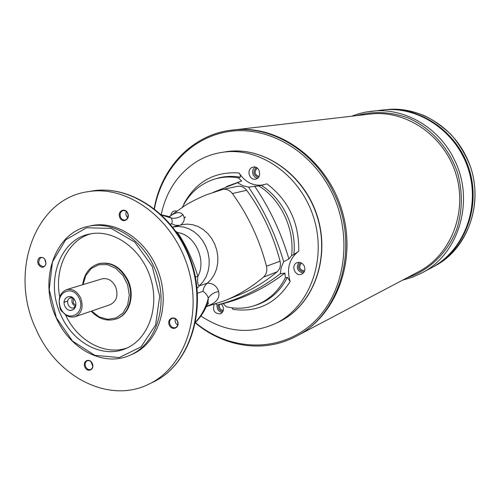 <?xml version="1.0" encoding="UTF-8"?>
<svg xmlns="http://www.w3.org/2000/svg" width="500" height="500" viewBox="0 0 500 500"><rect width="100%" height="100%" fill="white"/><g stroke="black" fill="none" stroke-linecap="round" stroke-linejoin="round"><path stroke-width="0.75" d="M206.262 306.775L207.938 302.694L208.337 298.075C210.694 294.462 214.131 292.288 218.65 291.544C220.081 298.419 216.062 303.288 206.6 306.156M195.431 322.175C201.544 315.644 205.85 307.606 208.337 298.075C207.206 295.056 205.419 292.806 202.969 291.331L197.331 293.275M169.225 216.775C175.55 212.05 180.1 211.35 182.875 214.675C185.287 218.219 184.594 221.656 180.787 224.994M179.394 225.35L175.413 225.312L171.644 223.794C172.525 221.887 172.369 219.956 171.181 218.012L169.262 216.794L166.631 215.95M182.875 214.675C179.431 217.662 175.538 218.775 171.181 218.012L161.112 214.869M175.306 230.95L177.537 232.537C186.181 245.475 192.956 260.075 197.869 276.356C197.256 281.775 197.712 284.931 199.237 285.831L207.4 283.131C204.913 285.156 203.438 287.887 202.969 291.331M180.938 224.95L172.413 227.131L178.169 226.419L183.65 227.025L189.05 228.837L194.15 231.8L198.762 235.794L202.7 240.688L205.806 246.281L207.969 252.369L209.094 258.706L209.144 265.05L208.119 271.156L206.069 276.794L203.062 281.744L196.944 288.45M92.756 366.106L91.025 361.763M92.244 363.494C90.956 361.125 89.281 360.225 87.225 360.8C85.175 361.975 84.644 363.969 85.638 366.775C86.931 369.156 88.619 370.05 90.694 369.456C92.713 368.269 93.231 366.281 92.244 363.494M225.688 300.287L238.35 295.175C252.169 289.706 265.081 281.919 277.1 271.825C280.012 269.106 281.006 265.562 280.069 261.2C273.288 235.138 262.169 211.506 246.713 190.294C244.206 187.119 241.163 185.787 237.581 186.3L237.156 186.388M176.825 233.088L177.537 232.537C194.887 234.531 206.881 260.256 197.869 276.356L195.25 277.044M40.356 257.975C37.5 262.419 38.519 265.306 43.412 266.631C47.975 265.75 45.619 256.394 41.144 257.663L40.356 257.975M45.925 263.431L44.781 259.219M38.319 264.294C37.25 261.331 37.731 259.088 39.762 257.556C43.806 256.8 45.862 258.988 45.938 264.125C43.863 268.25 41.325 268.306 38.319 264.294M119.831 217.638C116.919 211.456 124.862 206.863 127.713 213.125C130.625 219.35 122.638 223.881 119.831 217.638M120.594 217.319C121.681 219.381 123.194 220.294 125.131 220.056C127.888 218.962 128.719 216.713 127.619 213.294C126.55 211.25 125.05 210.338 123.138 210.55C120.344 211.619 119.5 213.875 120.594 217.319M84.887 367.119C82.112 361.112 89.588 357.362 92.306 363.431C95.087 369.481 87.575 373.169 84.887 367.119M177.712 325.069C175.525 323.55 174.706 321.469 175.25 318.812M177.381 321.225C176.025 318.775 174.225 317.856 171.969 318.475L171.688 318.6C169.613 319.962 169.081 322.044 170.1 324.837C171.469 327.312 173.294 328.225 175.562 327.575C177.819 326.287 178.425 324.175 177.381 321.225M169.338 325.188C166.381 318.906 174.619 314.775 177.512 321.131C180.469 327.463 172.194 331.525 169.338 325.188M181.875 224.713L187.25 224.1L192.731 224.713L198.119 226.537L203.2 229.519L207.775 233.538L211.663 238.444L214.706 244.05L216.781 250.131L217.812 256.444L217.756 262.75L216.612 268.8L214.444 274.344L211.331 279.188L207.4 283.131C213.106 283.231 216.856 286.038 218.65 291.544M277.1 271.825L263.475 277.125C251.25 287.444 238.113 295.381 224.062 300.944L206.381 306.562L224.062 300.944C238.113 295.381 251.25 287.444 263.475 277.125C266.438 274.35 267.444 270.725 266.481 266.25L280.069 261.2M266.481 266.25C259.519 239.531 248.144 215.287 232.356 193.525C229.794 190.269 226.694 188.9 223.044 189.419L222.431 189.562M186.612 250.031L185.987 250.037C167.331 209.75 126.806 185.138 92.419 190.919L88.65 191.588M152.113 382.575L152.225 382.525C192.375 364.869 210.056 300.631 185.987 250.037M116.431 318.875L116.638 318.8C129.475 314.719 135.3 295.406 127.975 280.269C120.9 267.038 111.363 261.456 99.375 263.531L98.75 263.706M59.737 296.881C54.131 268.844 67.7 240.194 90.744 233.825M127.506 347.788C105.075 356.131 77.325 340.819 65.512 314.788M36.012 329.137C8.725 272.581 34.575 198.331 88.725 191.575C127.688 185.3 172.738 218.137 187.694 266.631C203.006 315.019 184.581 367.406 148.887 384.137C108.906 404.281 56.5 376.8 36.012 329.137M89.362 226.125L91.438 225.656C118.069 219.988 149.406 242.15 159.6 275.287C170.081 308.331 156.881 344.225 131.694 354.513L129.831 355.312M169.988 224.175L171.644 223.794M127.756 217.787C125.938 215.975 125.45 213.875 126.287 211.494M60.956 315.231C45.087 282.319 59.331 239.619 89.569 234.056C113.344 228.713 141.45 248.487 150.562 278.119C159.938 307.663 148.038 339.769 125.394 348.719C102.369 358.625 72.888 342.694 60.956 315.231M56.275 317.85C38.312 280.587 54.606 232.144 89.1 226.188C115.781 220.5 147.2 242.75 157.431 275.994C167.944 309.15 154.725 345.15 129.488 355.456C103.369 367.044 69.787 349 56.275 317.85M56.337 317.7L49.206 289.594L52.456 261.919L65.656 239.838L86.562 227.763L111.281 228.444L134.844 242.194L152.256 266.438L159.7 296.144L155.612 324.956L141.056 346.844L119.3 357.55L94.875 355.35L72.525 341.081L56.337 317.7M75.269 316.675L110.087 304.706C116.706 301.356 118.537 295.338 115.575 286.65C112.219 280.369 107.7 277.775 102.013 278.863L101.737 278.95M80.619 297.856C83.725 306.981 81.875 313.275 75.062 316.75C69.056 318.075 64.256 315.356 60.675 308.594C57.538 299.294 59.513 292.969 66.588 289.619C72.444 288.512 77.125 291.256 80.619 297.856M64.075 302.337L67.706 300.969M73.994 309.3L70.213 310.556M59.787 306.194C59.775 308.762 60.844 310.812 62.994 312.35M60.744 308.425C67.444 323.619 86.287 313.731 79.275 298.444C72.362 283.131 53.762 293.406 60.744 308.425M75.506 306.469C72.025 304.394 71.087 301.494 72.706 297.775M73.575 298.438L73.263 303.019L75.825 305.419M64.881 306.194C61.037 297.906 71.294 292.306 75.069 300.706C78.919 309.081 68.594 314.562 64.881 306.194M73.044 297.913L69.756 297.944C67.606 299.475 67.088 301.769 68.2 304.837C69.544 307.375 71.344 308.406 73.6 307.925L75.7 306.156M304.113 272.013C298.406 270.637 297.15 267.488 300.344 262.562M301.425 263.006C298.45 267.262 299.506 269.913 304.594 270.95M257.362 178.363L254.969 177.225L253.256 175.006C252.013 171.719 252.631 169.081 255.113 167.081M257.387 168.181L256.994 168.375C253.975 172.062 254.656 174.769 259.044 176.475M258.4 177.419C253.35 175.162 252.625 171.912 256.219 167.669L256.438 167.556M222.95 311.5C219.45 310.8 217.913 308.538 218.337 304.7M219.606 304.413C218.925 307.775 220.162 309.806 223.306 310.5M379.825 110.344L384.944 109.775C420.706 106.8 457.806 133.056 468.875 170.963C480.181 208.806 463.294 250.863 431.675 267.688L430.981 268.062M382.844 109.963L384.95 109.775C420.712 106.8 457.812 133.056 468.881 170.963C480.188 208.8 463.294 250.863 431.681 267.688L430.988 268.056M380.737 110.244L381.812 110.094M433.719 266.594L434.406 266.225C470.419 247.963 486.312 195.963 466.069 156.4C451.5 125.806 418.794 106.713 388.013 109.438L385.85 109.675C421.55 106.706 458.581 132.906 469.625 170.731C480.906 208.487 464.044 250.463 432.481 267.262L421.925 272.906C458.888 254.181 475.181 200.487 454.288 159.575C439.25 127.938 405.588 108.188 373.994 110.988L369.888 111.412M385.85 109.675C421.55 106.706 458.581 132.906 469.625 170.731C480.906 208.487 464.044 250.456 432.481 267.256L434.406 266.225C466.344 248.663 483.569 207.356 470.731 167.431C465.994 155.169 459.375 144.125 450.881 134.312C440.756 125.175 431.625 118.85 423.488 115.331C411.894 110.775 400.069 108.812 388.013 109.438M224.125 152.075C261.081 144.838 303.431 172.669 317.087 215.544C331.087 258.312 313.062 305.912 278.888 321.894M297.625 335.531L296.269 336.25C340.838 314.262 360.256 245.812 333.756 192.8C314.662 151.8 272.906 126.206 234.956 129.812L236.475 129.637C280.219 125.712 327.375 160.556 342.062 210.688C357.062 260.731 336.45 315.294 297.625 335.531L418.956 271.519C450.588 254.956 467.544 212.838 456.194 174.894C445.1 136.881 407.906 110.606 372.269 113.806L236.481 129.637C280.225 125.712 327.381 160.55 342.069 210.688C357.069 260.731 336.456 315.287 297.631 335.531L296.881 335.925M233.588 129.931L236.469 129.65L233.588 129.931M285.338 277.781L287.419 277.35L290.144 281.512C286.381 268.712 289.256 258.6 298.756 251.175L293.869 254.556L291.613 255.55L288.925 258.988L283.65 261.706L281.25 267.45L280.262 273.775C260.594 288.925 239.575 299.325 217.2 304.962L223.156 303.6L226.325 306.769C234.762 308.75 243.088 308.694 251.3 306.594C266.262 302.45 277.613 292.844 285.338 277.781L284.944 273.094L280.262 273.775M290.144 281.512C276.337 303.481 257.294 312.769 233.019 309.381L231.788 307.775M215.769 303.925L217.2 304.962M251.75 167.581L253.356 167.031C260.1 165.675 262.3 178.225 255.487 179.137C249.644 180.506 246.331 170.256 251.75 167.581M184 204.137L183.9 203.844C196.038 181.656 214.431 171.363 239.075 172.956C240.369 174.981 240.775 176.381 240.287 177.15L238.356 177.869L241.625 180.987L237.469 182.725L242.787 185.669L248.531 187.094C264.056 209.794 275.763 234.662 283.65 261.706M291.613 255.55C294.731 228.725 280.769 199.275 258.775 185.888L248.531 187.094M263.619 184.862L263.319 184.925C253.275 186.294 245.194 182.306 239.075 172.956M258.775 185.888L266.975 183.856C288.587 200.394 299.181 222.831 298.756 251.175M224 152.088L228.194 151.463C264.913 146.719 305.231 175.712 317.6 217.975C330.269 260.15 312.225 306.144 278.837 321.919L275.212 323.675C249.887 334.712 225.125 332.15 200.931 315.981M161.194 214.694C166.331 190.675 178.619 172.706 198.044 160.787C206.125 156.119 214.856 153.212 224.219 152.062C261.119 147.3 301.669 176.5 314.125 219.062C326.887 261.531 308.762 307.819 275.212 323.675M238.356 177.869C229.775 176.363 221.488 176.894 213.506 179.462C199.737 184.225 189.375 193.444 182.413 207.125M226.506 186.55L241.625 180.987M284.944 273.094C265.65 287.825 245.05 297.994 223.156 303.6M254.575 186.081C269.7 208.3 281.15 232.6 288.925 258.988M170.819 215.381C171.231 212.987 172.463 211.519 174.513 210.969L176.594 211.05M221.344 304.012C224.325 307.856 224.15 311.087 220.819 313.706L220.588 313.806C214.581 313.844 212.431 310.719 214.144 304.438M304.256 266.019C305.587 269.75 304.719 272.475 301.644 274.181C295.144 277.125 290.363 264.906 297.131 262.669C300.144 261.856 302.519 262.969 304.256 266.019M213.169 192.362L237.469 182.725M303.225 273.15C297.325 271.337 295.887 267.738 298.913 262.35M222.281 312.55C218.5 311.625 216.762 309.062 217.075 304.869M184.069 218.1L185.569 216.994M246.713 190.294L232.356 193.525M64.9 301.863L64.169 302.256M91.613 311.056L99.169 316.9L107.694 319.325L116.031 317.975L123.019 312.987L127.662 305.012L129.281 295.15L127.625 284.8L122.925 275.438L115.85 268.394L107.425 264.65L98.844 264.694L91.3 268.488L85.806 275.45L83.088 284.613M99.375 263.531L98.8 263.694C110.8 261.619 120.337 267.2 127.419 280.444C134.744 295.594 128.919 314.925 116.081 319.006C107.037 321.706 98.744 319.106 91.2 311.2M195.356 322.556C229.244 350.962 278.344 353.312 311.2 324.556C344.175 296.069 354.144 238.906 332.269 193.412C312.362 151.556 269.431 126.319 230.763 131.256C192 136.119 161.581 168.706 154.406 209.131M154.162 208.938C161.188 166.8 194.088 132.744 234.956 129.812L230.469 130.294M356.55 115.638C373.781 110.862 391.163 111.713 408.688 118.2C431.175 128.162 449.375 148.406 457.619 173.075C462.844 191.85 462.481 211.531 456.662 229.481C447.663 252.862 429.231 270.487 407.062 277.794M287.419 277.35C279.944 291.794 269.056 301.194 254.762 305.55M215.244 178.938L215.688 178.8C223.588 176.256 231.788 175.706 240.287 177.15M261.231 185.362C283.019 198.756 296.85 227.906 293.869 254.556M207.062 304.925C208.469 303.581 208.762 302.838 207.938 302.694C204.938 310.606 200.744 317.213 195.362 322.525M160.869 214.638L169.694 216.781M181.181 224.887L181.719 224.75M224.056 300.944L206.363 306.6M169.137 216.731L185.606 205.15C192.519 200.856 203.85 195.75 207.075 194.587L222.269 189.6M88.725 191.575L92.419 190.919C127.275 185.075 167.956 209.769 186.562 249.919C210.562 300.3 192.881 364.544 152.225 382.525L148.887 384.137M223.044 189.419L237.581 186.3M127.013 216.994L128.044 216.844M125.775 348.562L125.394 348.719M91.438 225.656L89.1 226.188M172.413 227.131L175.538 226.337M102.013 278.863L66.588 289.619M98.8 263.694C89.606 266.644 84.225 273.663 82.669 284.738M72.025 297.162L70.4 297.675M75.312 307.356L73.6 307.925M384.944 109.775L365.781 112.062L359.356 113.562L351.581 116.219M402.587 280.156L412.481 277.213L421.925 272.906M195.287 322.887C224.006 347.212 264.369 353.525 296.269 336.25M262.456 185.119L263.319 184.925M224.219 152.062L228.194 151.463"/></g></svg>
